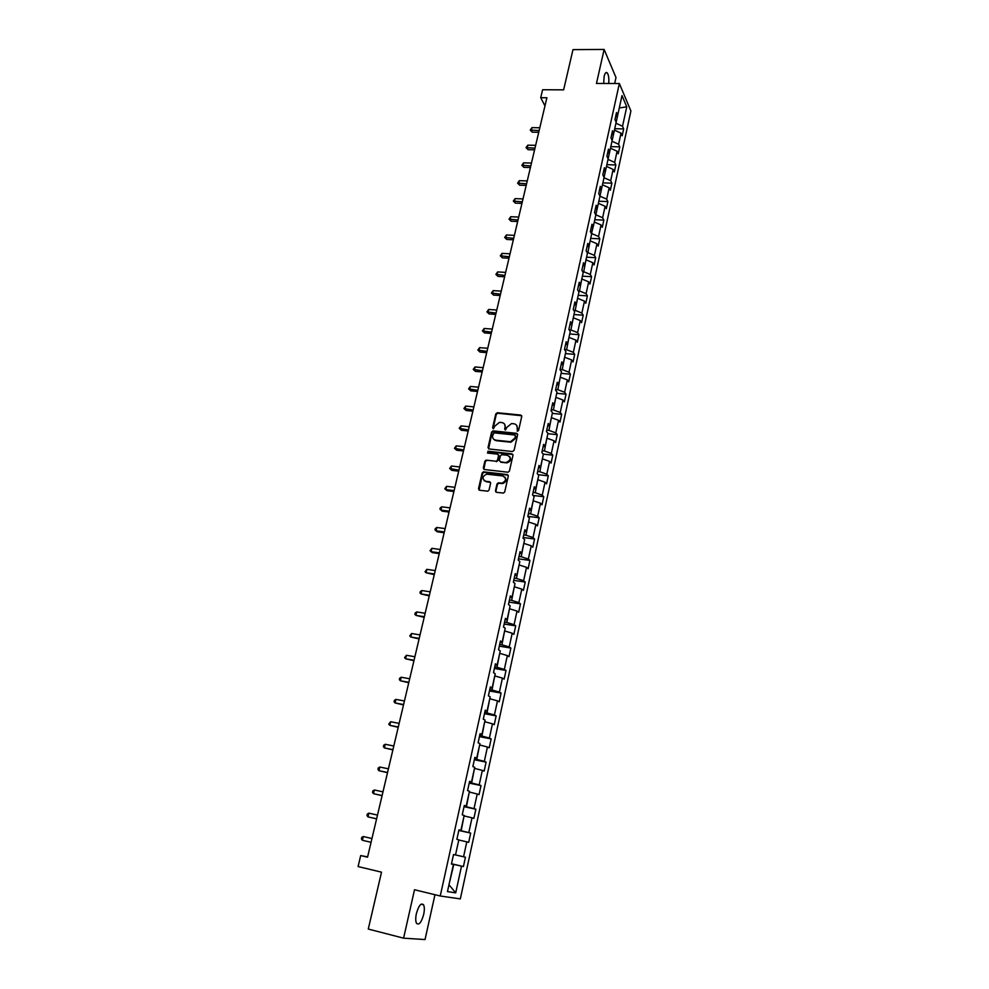 <?xml version="1.0" encoding="UTF-8"?>
<svg xmlns="http://www.w3.org/2000/svg" width="989" height="989" viewBox="0 0 989 989"><rect width="100%" height="100%" fill="white"/><g stroke="black" fill="none" stroke-linecap="round" stroke-linejoin="round"><path stroke-width="1.48" d="M517.47 431.229L518.595 430.4L521.735 416.48L520.733 415.046L497.282 412.734L495.798 413.909L492.609 427.718L493.412 428.719L494.834 426.111L499.482 422.34L501.868 422.563C504.316 423.069 505.391 424.602 505.058 427.161L504.65 428.954L505.466 429.968L506.875 427.347L511.536 423.564L513.946 423.787C516.419 424.293 517.494 425.839 517.173 428.41L517.47 431.229M423.688 914.429C424.602 910.016 424.541 906.789 423.527 904.762C421.079 902.66 418.693 905.615 416.381 913.638C415.467 918.064 415.516 921.303 416.53 923.33C419.015 925.42 421.401 922.453 423.688 914.429M608.717 83.496C609.125 78.44 608.631 74.892 607.234 72.852C606.034 71.826 605.008 72.976 604.168 76.301L603.673 83.484M495.44 490.791L496.441 492.299L503.45 493.103L504.724 491.916L508.297 476.068L507.283 474.572L483.473 471.827L482.138 473.002L478.503 488.727L479.492 490.235L487.8 491.199L489.073 490.012L490.618 483.25L489.629 481.754L485.673 481.284C481.878 478.886 482.175 476.5 486.551 474.151L502.82 475.969C506.64 478.342 506.393 480.728 502.053 483.139L498.271 482.83L496.973 484.017L495.44 490.791L496.021 492.163M614.663 83.521L615.986 77.538L604.131 49.45L572.99 49.635L563.631 89.851L542.615 89.739L540.723 97.713L546.892 97.75L367.549 857.191L360.701 855.572L358.092 866.562L381.519 872.174L368.279 929.054L403.586 938.165L425.035 939.55L434.962 894.711M604.131 49.45L596.466 83.459L619.361 83.533L440.241 895.997L414.515 889.741L403.586 938.165M512.487 451.54L514.095 450.354L517.618 434.777L516.604 433.318L493.041 430.87L491.607 432.045L488.034 447.51L489.023 448.969L512.487 451.54M512.982 455.336L509.434 471.048L508.099 472.235L484.289 469.503L483.287 468.032L484.833 461.344L486.192 460.169L496.181 461.245L497.541 460.07L498.555 455.632L497.554 454.161L487.676 453.073L487.948 451.219L511.968 453.852L512.982 455.336M619.361 83.533L630.908 110.966L460.33 898.902L440.241 895.997M451.503 863.768L463.421 866.537L465.448 857.203L463.557 856.771L466.796 841.862L468.675 842.344L470.69 833.097L468.811 832.59L472.025 817.816L473.879 818.373L475.87 809.225L474.028 808.631L477.217 793.994L479.047 794.637L481.013 785.563L479.195 784.883L482.348 770.382L484.153 771.111L486.106 762.123L484.313 761.369L487.441 747.004L489.221 747.795L491.15 738.894L489.382 738.066L492.485 723.824L494.228 724.702L496.157 715.875L494.413 714.973L497.479 700.867L499.21 701.819L501.102 693.066L499.396 692.09L502.437 678.108L504.13 679.134L506.022 670.468L504.328 669.405L507.345 655.559L509.014 656.659L510.88 648.067L509.224 646.942L512.203 633.207L513.86 634.382L515.702 625.864L514.07 624.665L517.024 611.066L518.656 612.302L520.486 603.871L518.866 602.598L521.809 589.11L523.404 590.421L525.221 582.064L523.626 580.716L526.544 567.352L528.114 568.737L529.919 560.442L528.349 559.045L531.229 545.792L532.787 547.238L534.567 539.017L533.022 537.546L535.877 524.417L537.41 525.925L539.19 517.779L537.657 516.246L540.489 503.228L542.009 504.798L543.765 496.725L542.256 495.13L545.063 482.224L546.558 483.868L548.289 475.857L546.806 474.201L549.6 461.406L551.058 463.099L552.789 455.163L551.33 453.444L554.087 440.76L555.534 442.528L557.24 434.653L555.806 432.873L558.538 420.3L559.972 422.118L561.665 414.317L560.244 412.475L562.951 400.013L564.36 401.893L566.042 394.154L564.645 392.262L567.34 379.9L568.724 381.828L570.381 374.163L569.009 372.21L571.679 359.947L573.039 361.937L574.696 354.334L573.336 352.331L575.981 340.179L577.329 342.219L578.961 334.678L577.625 332.613L580.246 320.56L581.569 322.661L583.201 315.182L581.878 313.068L584.474 301.126L585.785 303.264L587.392 295.859L586.094 293.684L588.678 281.84L589.963 284.041L591.558 276.685L590.285 274.46L592.831 262.715L594.105 264.965L595.687 257.672L594.426 255.397L596.96 243.751L598.221 246.051L599.791 238.819L598.543 236.495L601.052 224.936L602.289 227.297L603.846 220.114L602.622 217.741L605.12 206.281L606.331 208.691L607.876 201.571L606.665 199.148L609.137 187.786L610.349 190.234L611.882 183.175L610.683 180.703L613.131 169.428L614.317 171.925L615.838 164.928L614.663 162.419L617.099 151.23L618.261 153.777L619.769 146.829L618.607 144.27L621.03 133.169L622.18 135.765L623.676 128.879L622.526 126.271L626.766 106.812L622.007 95.587L617.692 115.243L616.518 112.561L614.973 119.545L616.159 122.228L613.712 133.428L612.512 130.795L610.955 137.842L612.166 140.463L609.681 151.774L608.47 149.178L606.912 156.287L608.136 158.87L605.627 170.256L604.403 167.71L602.82 174.88L604.069 177.414L601.547 188.899L600.298 186.402L598.704 193.634L599.964 196.119L597.418 207.702L596.157 205.255L594.55 212.548L595.823 214.972L593.264 226.654L591.978 224.256L590.359 231.611L591.657 233.997L589.073 245.779L587.763 243.43L586.143 250.847L587.454 253.172L584.845 265.052L583.522 262.753L581.878 270.232L583.213 272.507L580.58 284.498L579.245 282.248L577.588 289.789L578.936 292.015L576.29 304.105L574.918 301.905L573.249 309.52L574.621 311.683L571.951 323.873L570.566 321.734L568.885 329.411L570.27 331.525L567.575 343.813L566.178 341.737L564.472 349.476L565.881 351.528L563.174 363.927L561.74 361.912L560.021 369.713L561.455 371.716L558.723 384.227L557.277 382.261L555.546 390.136L556.992 392.077L554.236 404.686L552.764 402.783L551.021 410.732L552.492 412.611L549.711 425.332L548.215 423.49L546.46 431.501L547.955 433.318L545.137 446.163L543.629 444.382L541.848 452.468L543.369 454.223L540.538 467.167L538.993 465.448L537.212 473.607L538.745 475.301L535.89 488.368L534.332 486.712L532.527 494.933L534.085 496.565L531.192 509.743L529.622 508.161L527.792 516.468L529.387 518.026L526.469 531.328L524.862 529.807L523.02 538.177L524.64 539.673L521.697 553.098L520.066 551.639L518.211 560.095L519.843 561.517L516.876 575.054L515.232 573.669L513.353 582.2L515.009 583.559L512.018 597.22L510.349 595.91L508.457 604.514L510.139 605.8L507.11 619.584L505.416 618.348L503.512 627.026L505.218 628.25L502.165 642.158L500.446 640.983L498.518 649.748L500.249 650.898L497.17 664.929L495.415 663.842L493.474 672.681L495.242 673.756L492.126 687.924L490.359 686.91L488.393 695.836L490.185 696.825L487.045 711.128L485.24 710.176L483.262 719.188L485.08 720.103L481.915 734.543L480.085 733.677L478.083 742.776L479.925 743.604L476.723 758.167L474.868 757.389L472.853 766.574L474.72 767.328L471.493 782.027L469.614 781.335L467.574 790.594L469.466 791.262L466.215 806.109L464.311 805.491L462.246 814.849L464.175 815.431L460.886 830.426L458.945 829.895L456.869 839.34L458.822 839.834L455.509 854.966L453.531 854.521L451.441 864.052L453.419 864.46L451.454 863.978M463.421 866.537L461.517 866.141L455.706 892.857L447.473 891.584L453.419 864.46M458.785 839.995L455.509 854.941M455.842 855.015L463.557 856.771M459.119 840.069L466.796 841.862M464.064 815.913L461.158 830.785L458.859 830.278M461.158 830.785L468.811 832.59M464.397 815.987L472.025 817.816M460.886 830.426L458.908 830.043M469.305 792.041L466.412 806.777L464.138 806.282M466.412 806.777L474.028 808.631M469.627 792.115L477.217 793.994M466.215 806.109L464.237 805.812M474.485 768.391L471.629 782.991L469.355 782.522M471.629 782.991L479.195 784.883M474.819 768.465L482.348 770.382M471.493 782.027L469.515 781.804M479.628 744.964L476.797 759.428L474.522 758.971M476.797 759.428L484.313 761.369M479.949 745.026L487.441 747.004M476.723 758.167L474.732 758.019M484.709 721.747L481.915 736.076L479.653 735.643M481.915 736.076L489.382 738.066M485.043 721.809L492.485 723.824M481.915 734.543L479.912 734.456M489.753 698.753L486.984 712.945L484.734 712.525M486.984 712.945L494.413 714.973M490.087 698.803L497.479 700.867M487.045 711.128L485.03 711.116M494.76 675.957L492.003 690.013L489.765 689.617M492.003 690.013L499.396 692.09M495.081 676.006L502.437 678.108M492.126 687.924L490.111 687.985M499.705 653.37L496.985 667.303L494.747 666.907M496.985 667.303L504.328 669.405M500.026 653.42L507.345 655.559M497.17 664.929L495.155 665.065M504.613 630.982L501.918 644.791L499.692 644.42M501.918 644.791L509.224 646.942M504.934 631.031L512.203 633.207M502.165 642.158L500.137 642.356M509.483 608.804L506.813 622.477L504.588 622.13M506.813 622.477L514.07 624.665M509.805 608.853L517.024 611.066M507.11 619.584L505.082 619.856M514.305 586.811L511.659 600.372L509.434 600.026M511.659 600.372L518.866 602.598M514.614 586.86L521.809 589.11M512.018 597.22L509.978 597.554M519.077 565.028L516.456 578.454L514.243 578.132M516.456 578.454L523.626 580.716M519.398 565.065L526.544 567.352M516.876 575.054L514.836 575.462M523.811 543.431L521.215 556.733L519.015 556.436M521.215 556.733L528.349 559.045M524.133 543.468L531.229 545.792M521.697 553.098L519.645 553.556M528.509 522.019L525.938 535.21L523.737 534.913M525.938 535.21L533.022 537.546M528.818 522.056L535.877 524.417M526.469 531.328L524.417 531.847M533.158 500.793L530.611 513.872L528.423 513.6M530.611 513.872L537.657 516.246M533.479 500.842L540.489 503.228M531.192 509.743L529.14 510.336M537.769 479.764L535.247 492.72L533.071 492.46M535.247 492.72L542.256 495.13M538.09 479.801L545.063 482.224M535.89 488.368L533.825 489.011M542.343 458.908L539.846 471.753L537.67 471.506M539.846 471.753L546.806 474.201M542.652 458.945L549.6 461.406M540.538 467.167L538.461 467.871M546.88 438.238L544.407 450.972L542.232 450.737M544.407 450.972L551.33 453.444M547.189 438.275L554.087 440.76M545.137 446.163L543.072 446.917M551.368 417.741L548.92 430.363L546.756 430.141M548.92 430.363L555.806 432.873M551.677 417.778L558.538 420.3M549.711 425.332L547.634 426.148M555.818 397.43L553.395 409.941L551.244 409.73M553.395 409.941L560.244 412.475M556.139 397.454L562.951 400.013M554.236 404.686L552.159 405.564M560.244 377.279L557.833 389.691L555.682 389.493M557.833 389.691L564.645 392.262M560.553 377.303L567.34 379.9M558.723 384.227L556.634 385.154M564.62 357.313L562.234 369.602L560.095 369.429M562.234 369.602L569.009 372.21M564.929 357.338L571.679 359.947M563.174 363.927L561.084 364.916M568.959 337.509L566.598 349.698L564.509 349.525M566.598 349.698L573.336 352.331M569.268 337.521L575.981 340.179M567.575 343.813L565.485 344.852M573.274 317.865L570.925 329.955L569.157 329.819M570.925 329.955L577.625 332.613M573.571 317.889L580.246 320.56M571.951 323.873L569.862 324.961M577.539 298.394L575.215 310.373L573.731 310.274M575.215 310.373L581.878 313.068M577.848 298.418L584.474 301.126M576.29 304.105L574.189 305.242M581.767 279.083L579.48 290.964L578.256 290.89M579.48 290.964L586.094 293.684M582.076 279.096L588.678 281.84M580.58 284.498L578.491 285.685M585.97 259.934L583.695 271.715L582.719 271.666M583.695 271.715L590.285 274.46M586.279 259.946L592.831 262.715M584.845 265.052L582.744 266.288M590.136 240.945L587.874 252.628L587.12 252.591M587.874 252.628L594.426 255.397M590.433 240.957L596.96 243.751M589.073 245.779L586.971 247.065M594.265 222.117L591.484 233.676M592.028 233.701L598.543 236.495M594.562 222.129L601.052 224.936M593.264 226.654L591.162 227.989M598.357 203.437L595.786 214.91M596.144 214.922L602.622 217.741M598.654 203.45L605.12 206.281M597.418 207.702L595.316 209.087M602.425 184.906L599.927 196.292M600.224 196.304L606.665 199.148M602.721 184.918L609.137 187.786M601.547 188.899L599.433 190.333M606.455 166.535L603.97 177.822M604.279 177.835L610.683 180.703M606.752 166.535L613.131 169.428M605.627 170.256L603.513 171.727M610.448 148.313L607.988 159.501M608.284 159.513L614.663 162.419M610.745 148.313L617.099 151.23M609.681 151.774L607.567 153.283M614.404 130.227L611.968 141.34M612.278 141.34L618.607 144.27M614.701 130.239L621.03 133.169M613.712 133.428L611.585 134.999M619.188 108.407L615.924 123.316M616.221 123.316L622.526 126.271M619.287 107.962L626.766 106.812M617.692 115.243L615.566 116.85M367.611 856.894L360.701 855.572M540.723 97.713L544.964 105.897M455.706 892.857L448.969 884.784L453.79 864.398L451.491 863.867M453.79 864.398L461.517 866.141M614.738 128.731L623.676 128.879M610.806 146.632L619.769 146.829M606.85 164.693L615.838 164.928M602.857 182.891L611.882 183.175M598.84 201.237L607.876 201.571M594.785 219.743L603.846 220.114M590.693 238.386L599.791 238.819M586.576 257.189L595.687 257.672M582.41 276.154L591.558 276.685M578.219 295.278L587.392 295.859M573.991 314.551L583.201 315.182M569.738 333.985L578.961 334.678M565.436 353.592L574.696 354.334M561.097 373.36L570.381 374.163M556.733 393.301L566.042 394.154M552.319 413.402L561.665 414.317M547.869 433.689L557.24 434.653M494.883 440.278L495.996 440.389M543.295 454.124L552.789 455.163M485.438 460.454L486.872 460.614L484.833 461.344M496.354 461.69L497.999 460.54L499.012 456.114L498.456 454.792M538.201 474.695L548.289 475.857M532.984 495.415L543.765 496.725M527.817 516.332L539.19 517.779M523.169 537.497L534.567 539.017M518.483 558.834L529.919 560.442M513.761 580.37L525.221 582.064M508.976 602.103L520.486 603.871M504.167 624.022L515.702 625.864M499.309 646.138L510.88 648.067M494.401 668.453L506.022 670.468M489.456 690.977L501.102 693.066M484.474 713.699L496.157 715.875M479.43 736.62L491.15 738.894M474.349 759.762L486.106 762.123M469.219 783.115L481.013 785.563M464.051 806.678L475.87 809.225M458.822 830.463L470.69 833.097M517.222 431.155L517.618 428.905L516.604 425.282M504.477 424.021L505.503 427.656L505.107 429.906M521.685 415.739L497.727 413.241L496.255 414.416L493.078 428.67M517.544 433.986L493.499 431.365L492.065 432.552L488.591 448.833M515.454 436.025L514.75 435.012L494.08 432.848L492.646 435.568C492.312 438.139 493.363 439.685 495.823 440.204L510.522 441.724L515.022 437.942L515.442 435.58M493.746 439.314L495.823 440.204M515.899 436.52L515.467 438.436L510.967 442.219L496.28 440.698M485.302 461.814L483.868 469.379M486.44 460.169L496.181 461.245M512.883 454.495L488.566 451.701L487.478 453.024M505.836 462.37L506.529 462.37C510.992 460.046 511.301 457.684 507.444 455.261L501.744 454.656L500.372 455.83L499.358 460.268L500.372 461.752L506.986 462.852C510.596 461.566 511.474 459.44 509.619 456.473M506.281 462.84L500.83 462.222M504.934 477.131C506.863 480.036 506.059 482.187 502.511 483.596L498.74 483.287L497.442 484.474L495.897 491.236M484.103 480.654L485.673 481.284M490.507 482.348L486.143 481.742M508.198 475.19L483.942 472.297L482.607 473.471L479.109 490.111M539.809 127.754L531.971 127.63L531.303 130.424L532.255 132.167L538.733 132.279M532.255 132.167L530.228 130.078L539.141 130.56M530.228 130.078L531.971 127.63M535.655 145.334L527.792 145.173L527.125 147.991L528.089 149.698L534.592 149.846M528.089 149.698L526.049 147.621L534.987 148.165M526.049 147.621L527.792 145.173M531.464 163.049L523.589 162.839L522.909 165.695L523.886 167.364L530.401 167.549M523.886 167.364L521.846 165.299L530.796 165.905M521.846 165.299L523.589 162.839M527.248 180.913L519.349 180.666L518.669 183.534L519.658 185.178L526.197 185.388M519.658 185.178L517.606 183.113L526.568 183.793M517.606 183.113L519.349 180.666M522.996 198.913L515.071 198.628L514.391 201.521L515.393 203.128L521.945 203.375M515.393 203.128L513.328 201.076L522.316 201.818M513.328 201.076L515.071 198.628M518.718 217.061L510.769 216.727L510.077 219.645L511.09 221.227L517.667 221.511M511.09 221.227L509.014 219.175L518.026 219.991M509.014 219.175L510.769 216.727M514.391 235.357L506.43 234.974L505.725 237.916L506.751 239.462L513.34 239.783M506.751 239.462L504.662 237.422L513.699 238.3M504.662 237.422L506.43 234.974M510.04 253.802L502.053 253.382L501.349 256.336L502.387 257.857L509.001 258.216M502.387 257.857L500.286 255.817L509.335 256.769M500.286 255.817L502.053 253.382M505.651 272.395L497.64 271.926L496.923 274.905L497.986 276.388L504.613 276.784M497.986 276.388L495.872 274.361L504.946 275.387M495.872 274.361L497.64 271.926M501.225 291.137L493.19 290.618L492.473 293.634L493.536 295.081L500.187 295.513M493.536 295.081L491.409 293.065L500.508 294.153M491.409 293.065L493.19 290.618M496.762 310.027L488.702 309.47L487.985 312.512L489.061 313.921L495.724 314.391M489.061 313.921L486.922 311.906L496.045 313.068M486.922 311.906L488.702 309.47M492.262 329.077L484.177 328.472L483.448 331.538L484.548 332.922L491.236 333.429M484.548 332.922L482.397 330.919L491.533 332.156M482.397 330.919L484.177 328.472M487.725 348.289L479.628 347.646L478.886 350.724L479.999 352.072L486.699 352.616M479.999 352.072L477.835 350.069L486.996 351.379M477.835 350.069L479.628 347.646M483.151 367.661L475.029 366.956L474.287 370.071L475.412 371.382L482.138 371.963M475.412 371.382L473.237 369.392L482.409 370.776M473.237 369.392L475.029 366.956M478.54 387.194L470.393 386.439L469.639 389.579L470.789 390.853L477.526 391.483M470.789 390.853L468.601 388.875L477.798 390.334M468.601 388.875L470.393 386.439M473.892 406.887L465.72 406.083L464.966 409.248L466.116 410.484L472.878 411.152M466.116 410.484L463.915 408.506L473.138 410.052M463.915 408.506L465.72 406.083M469.194 426.741L461.01 425.9L460.244 429.09L461.418 430.277L468.193 430.994M461.418 430.277L459.205 428.311L468.44 429.943M459.205 428.311L461.01 425.9M464.471 446.768L456.25 445.866L455.484 449.093L456.671 450.242L463.47 450.996M456.671 450.242L454.446 448.289L463.705 449.995M454.446 448.289L456.25 445.866M459.7 466.969L451.454 466.017L450.687 469.256L451.886 470.381L458.711 471.172M451.886 470.381L449.649 468.427L458.933 470.22M449.649 468.427L451.454 466.017M454.891 487.342L446.62 486.328L445.854 489.604L447.065 490.68L453.902 491.521M447.065 490.68L444.803 488.739L445.854 489.604L454.112 490.618M444.803 488.739L446.62 486.328M450.032 507.876L441.749 506.813L440.97 510.114L442.194 511.152L449.055 512.042M441.749 506.813L440.241 507.913L439.932 509.224L440.97 510.114L449.253 511.189M445.149 528.596L436.841 527.483L436.038 530.809L437.286 531.798L444.172 532.737M436.841 527.483L435.321 528.559L435.012 529.881L436.038 530.809L444.358 531.934M440.204 549.501L431.872 548.326L431.08 551.677L432.341 552.628L439.24 553.605M431.872 548.326L430.042 550.725L431.08 551.677L439.413 552.863M513.415 582.261L513.489 581.569M435.234 570.579L426.877 569.343L426.074 572.73L434.27 574.658M426.877 569.343L425.035 571.741L426.074 572.73L434.431 573.966M508.519 604.563L508.705 603.377M430.215 591.83L421.833 590.544L421.017 593.956L429.251 595.897M421.833 590.544L420.313 591.57L419.991 592.943L421.017 593.956L429.399 595.254M503.574 627.075L503.871 625.369M425.146 613.279L416.74 611.931L415.924 615.381L424.194 617.321M416.74 611.931L415.219 612.945L414.898 614.33L415.924 615.381L424.33 616.74M498.58 649.798L499 647.572M420.041 634.913L411.609 633.516L410.781 636.99L419.089 638.931M411.609 633.516L409.755 635.89L410.781 636.99L419.212 638.399M493.548 672.73L494.08 669.973M414.886 656.745L406.43 655.274L405.601 658.785L413.946 660.726M406.43 655.274L404.575 657.66L405.601 658.785L414.057 660.256M488.467 695.873L489.11 692.572M409.681 678.763L401.213 677.23L400.36 680.766L408.741 682.719M401.213 677.23L399.68 678.194L399.346 679.604L400.36 680.766L408.84 682.311M483.337 719.226L484.103 715.368M404.439 700.978L395.934 699.384L395.093 702.956L403.512 704.91M395.934 699.384L394.413 700.323L394.079 701.757L395.093 702.956L403.586 704.551M478.157 742.801L479.047 738.387M399.148 723.392L390.618 721.735L389.765 725.333L398.221 727.298M390.618 721.735L388.751 724.096L389.765 725.333L398.295 727.002M472.903 766.327L473.941 761.617M393.807 746.003L385.253 744.284L384.387 747.919L392.893 749.885M385.253 744.284L383.732 745.187L383.386 746.646L384.387 747.919L392.942 749.65M467.748 789.815L468.798 785.056M388.417 768.824L379.838 767.031L378.972 770.703L387.503 772.669M379.838 767.031L378.317 767.921L377.959 769.393L378.972 770.703L387.552 772.496M462.543 813.514L463.594 808.705M382.978 791.843L374.386 789.988L373.496 793.685L382.075 795.663M374.386 789.988L372.853 790.866L372.494 792.337L373.496 793.685L382.1 795.552M457.289 837.436L458.352 832.59M377.489 815.072L368.872 813.156L367.982 816.889L376.599 818.867M368.872 813.156L367.339 814.009L366.981 815.492L367.982 816.889L376.611 818.818M451.985 861.58L453.061 856.684M371.963 838.511L363.309 836.533L362.407 840.291L371.06 842.294M371.951 838.524L363.309 836.533L361.776 837.362L361.418 838.87L362.407 840.291M421.153 904.169L423.527 904.762M605.639 72.852L607.234 72.852"/></g></svg>
